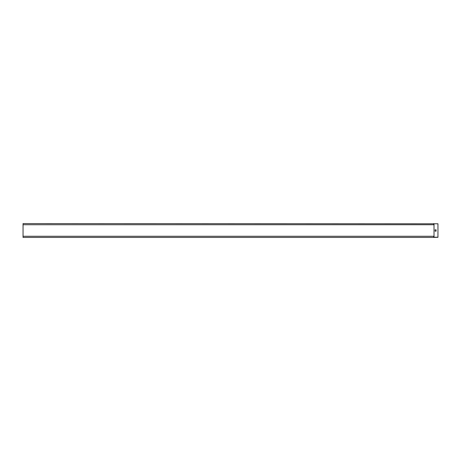 <?xml version="1.0" encoding="UTF-8"?>
<svg xmlns="http://www.w3.org/2000/svg" width="461" height="461" viewBox="0 0 461 461"><rect width="100%" height="100%" fill="white"/><g stroke="black" fill="none" stroke-linecap="round" stroke-linejoin="round"><path stroke-width="0.69" d="M433.663 237.415L23.05 237.415L23.05 236.268L433.663 236.268L433.663 237.415L437.95 237.317L437.95 223.781L434.014 223.781L434.014 237.219L437.95 237.219M433.663 237.317L434.014 237.219M433.663 223.585L433.663 224.732L23.05 224.732L23.05 223.585L437.95 223.781M434.014 223.781L433.663 223.683M23.05 236.268L23.05 224.732M435.103 229.809L435.103 231.192L436.071 231.192L436.071 229.809L435.103 229.809"/></g></svg>
